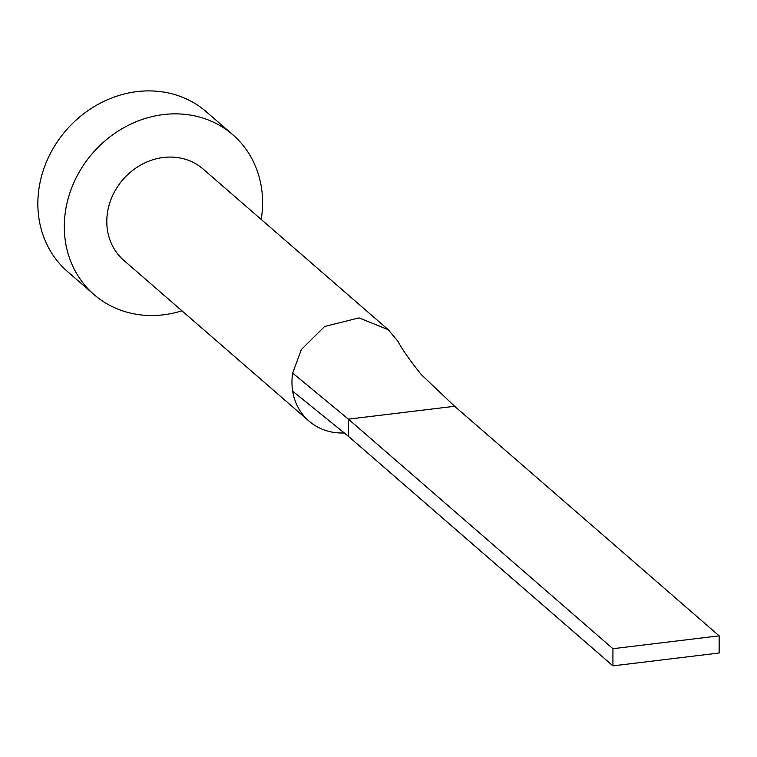 <?xml version="1.0" encoding="UTF-8"?>
<svg xmlns="http://www.w3.org/2000/svg" width="757" height="757" viewBox="0 0 757 757"><rect width="100%" height="100%" fill="white"/><g stroke="black" fill="none" stroke-linecap="round" stroke-linejoin="round"><path stroke-width="1.14" d="M719.15 635.842L612.924 648.702L612.924 665.867L719.15 653.007L719.15 635.842L454.626 406.282L421.157 374.46C409.878 360.379 402.166 349.346 398.002 341.369L388.246 329.702L203.084 169.01A60.475 53.596 131 0 0 141.493 164.61A60.475 53.596 131 0 0 106.794 221.546A60.475 53.596 131 0 0 123.807 260.361L308.97 421.053A60.475 53.596 131 0 0 344.255 432.947M388.246 329.702L359.045 317.893L324.611 326.466L301.362 349.535L292.666 373.116A60.475 53.596 131 0 0 291.956 382.238A60.475 53.596 131 0 0 292.666 391.189A60.475 53.596 131 0 0 308.97 421.053M261.222 219.464A105.838 93.792 131 0 0 262.594 202.687A105.838 93.792 131 0 0 232.815 134.755A105.838 93.792 131 0 0 125.028 127.044A105.838 93.792 131 0 0 64.298 226.693A105.838 93.792 131 0 0 94.076 294.624A105.838 93.792 131 0 0 181.945 310.815M232.815 134.755L206.368 111.799A105.838 93.792 131 0 0 98.571 104.088A105.838 93.792 131 0 0 37.85 203.737A105.838 93.792 131 0 0 67.628 271.668L94.076 294.624M292.666 373.116L348.4 419.141L348.4 436.306L292.666 391.189M454.626 406.282L348.4 419.141L612.924 648.702M612.924 665.867L348.4 436.306"/></g></svg>
